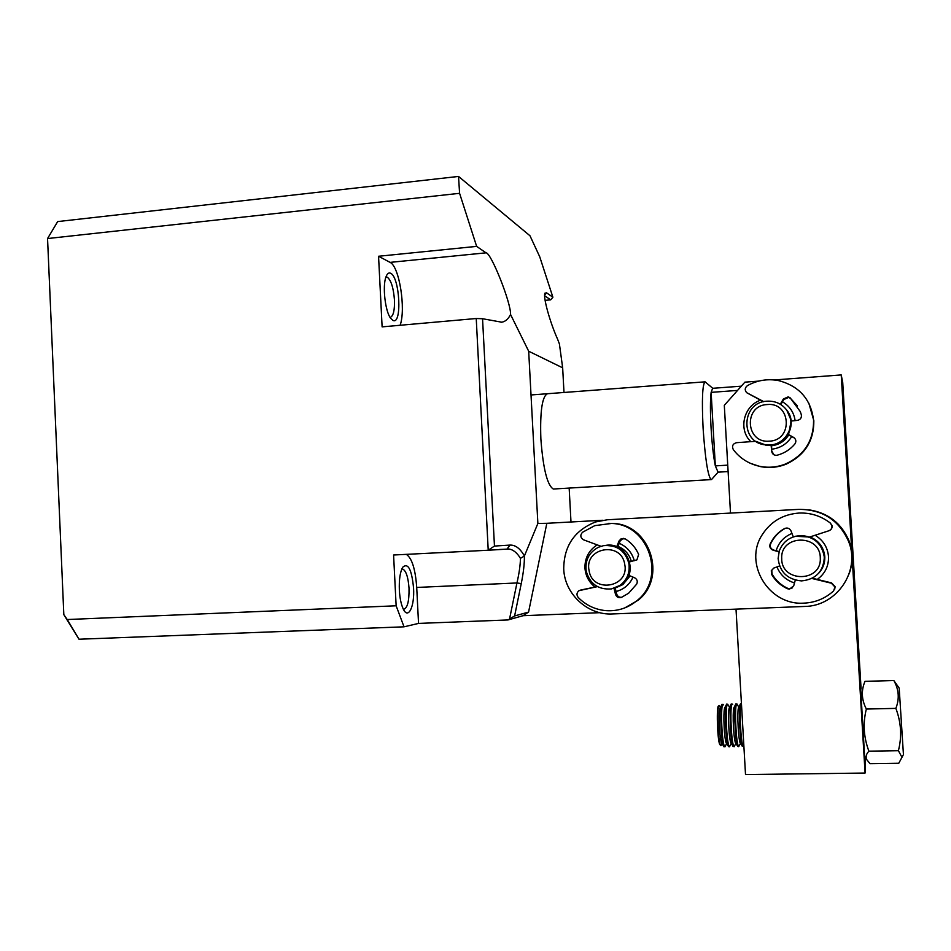 <?xml version="1.0" encoding="UTF-8"?>
<svg xmlns="http://www.w3.org/2000/svg" width="951" height="951" viewBox="0 0 951 951"><rect width="100%" height="100%" fill="white"/><g stroke="black" fill="none" stroke-linecap="round" stroke-linejoin="round"><path stroke-width="1.43" d="M401.809 569.007L402.725 569.031C406.113 570.838 408.217 577.245 409.025 588.253C409.251 601.353 407.397 608.402 403.45 609.389M385.928 277.038L387.319 277.216C391.123 280.295 393.5 287.88 394.451 299.969C394.748 310.133 393.417 315.898 390.457 317.254L389.993 317.289M547.562 393.714C542.177 396.115 539.942 411.212 540.869 439.005C543.104 468.534 547.241 485.212 553.304 489.028L554.278 488.969M399.349 590.119C398.98 579.599 400.109 571.979 402.713 567.236C408.086 562.493 411.7 569.387 413.554 587.932C414.767 606.607 408.157 620.302 403.093 608.652C401.049 604.075 399.8 597.894 399.349 590.119M390.611 273.258C399.812 276.967 402.261 325.254 393.001 320.439L390.695 318.359C385.191 311.476 382.29 286.001 385.999 276.836C387.223 273.579 388.757 272.378 390.611 273.258M552.9 297.235L539.716 256.734L529.992 235.777L458.537 176.434L459.583 193.315L476.641 246.38L485.997 252.835C490.942 252.158 511.186 303.155 510.556 314.484L528.685 351.228L562.659 367.823L559.414 343.953L557.619 339.245C549.88 322.068 542.95 296.985 544.899 293.181L546.575 292.837L552.9 297.235L550.677 299.85L545.101 300.35M458.537 176.434L57.666 221.583L47.55 238.558L63.824 614.631L79.004 639.227L404.02 626.816L418.535 623.416L508.024 619.945L523.038 615.701L599.784 612.682M544.602 295.702L550.677 299.85M562.659 367.823L563.991 392.478M569.162 488.077L570.992 521.992M63.824 614.631L67.248 619.529L396.139 605.787L393.583 555.004L488.22 550.237L476.237 318.514L382.112 326.871L378.557 256.259L476.641 246.38M459.583 193.315L47.55 238.558M67.248 619.529L79.004 639.227M523.038 615.701L528.566 612.087L546.837 523.3L537.874 523.454L528.685 351.228M537.874 523.454L524.393 556.002C520.292 548.596 515.537 544.959 510.128 545.078L494.461 546.064L482.549 318.728L501.759 322.199C505.361 321.604 508.298 319.025 510.556 314.484M400.121 325.266C406.065 309.218 399.313 266.232 390.065 262.381L378.557 256.259M546.837 523.3L602.565 520.268M508.024 619.945L514.61 615.951L528.566 612.087M488.22 550.237L508.809 549.012C513.16 549.595 517.035 552.709 520.447 558.344C520.316 565.215 519.151 573.417 516.952 582.963L509.558 618.946M418.535 623.416L416.716 587.445C415.397 569.09 411.926 558.059 406.303 554.362M396.139 605.787L404.02 626.816M482.549 318.728L476.237 318.514M488.339 550.106L494.461 546.064M514.61 615.951L521.255 583.593C523.454 572.752 524.5 563.551 524.393 556.002L520.447 558.344M510.128 545.078L507.049 548.965M416.716 587.445L516.952 582.963L521.255 583.593M563.729 568.971C564.549 593.935 587.599 615.416 612.48 613.954L804.629 606.453C836.654 606.262 860.75 571.052 848.649 541.571C839.091 520.149 822.52 509.415 798.911 509.367L607.32 519.769L595.611 521.944C574.499 530.349 563.872 546.029 563.729 568.971M815.09 535.258C823.186 540.192 827.667 547.312 828.511 556.608C828.761 566.154 825.016 573.75 817.254 579.409M794.501 582.951C786.12 580.265 780.26 574.915 776.943 566.915M818.763 573.132C823.043 568.484 825.052 563.004 824.79 556.704L824.731 555.931C823.483 546.884 818.585 540.537 810.038 536.911C818.585 540.537 823.483 546.884 824.731 555.931L824.826 557.595C824.838 563.563 822.817 568.746 818.763 573.132M633.033 577.114C629.598 584.592 623.939 589.394 616.07 591.51M595.041 587.052C588.907 582.167 585.543 575.807 584.948 567.973C584.782 557.952 588.871 550.26 597.192 544.875M615.523 587.873L622.857 584.615L630.097 575.902L622.857 584.615L615.523 587.873M776.135 550.748C778.643 542.545 783.921 536.78 791.981 533.463M619.22 543.306C626.947 546.694 631.975 552.507 634.293 560.721M849.088 573.952C853.047 563.028 853.047 552.067 849.1 541.071C841.552 523.228 828.131 512.815 808.825 509.807M631.345 561.447C629.289 554.255 624.831 549.238 617.995 546.409C624.831 549.238 629.289 554.255 631.345 561.447M852.453 562.374L851.3 543.199M853.225 557.678L852.56 546.445M860.738 689.641L864.59 756.342M901.976 757.293L898.802 763.237L870.01 763.641L866.73 759.611C865.493 756.818 866.218 754.012 868.905 751.171C863.639 737.263 862.783 723.224 866.349 709.054C861.523 699.734 861.071 690.485 865.006 681.332L893.845 680.547L899.182 688.108L903.438 754.571L901.976 757.293L898.398 750.696C902.023 736.549 901.179 722.451 895.866 708.376C899.587 698.807 898.921 689.534 893.845 680.547M866.349 709.054L895.866 708.376M868.905 751.171L898.398 750.696M722.094 739.248L721.726 743.397M721.452 744.788L720.965 745.715L720.311 745.049C718.968 740.781 718.136 732.639 717.803 720.62C717.708 710.956 718.16 705.915 719.158 705.487L719.669 706.141M721.785 743.48L721.345 742.541C720.228 738.309 719.538 731.176 719.265 721.12C719.17 713.06 719.527 708.543 720.323 707.592L721.619 705.095M724.377 746.666L723.283 745.667C721.975 740.674 721.155 732.199 720.834 720.252C720.715 710.67 721.131 705.333 722.071 704.227M725.423 745.905L724.912 746.88L724.317 746.321C722.891 742.018 721.987 733.316 721.607 720.228C721.5 708.994 722.047 703.704 723.236 704.358L723.521 704.881M728.977 746.583L727.943 745.655C726.647 740.698 725.827 732.187 725.494 720.145C725.363 710.492 725.756 705.155 726.671 704.109M726.172 743.016L725.982 742.505C724.888 738.309 724.187 731.153 723.913 721.024C723.806 712.893 724.151 708.376 724.924 707.473L726.231 704.976M730.011 745.834L729.5 746.808L728.942 746.238C727.551 741.923 726.659 733.221 726.267 720.133C726.148 708.887 726.671 703.597 727.824 704.251M731.057 743.349L730.63 742.469C729.548 738.321 728.858 731.129 728.561 720.917C728.442 712.727 728.775 708.21 729.548 707.366L730.843 704.846M733.59 746.499L732.603 745.632C730.249 739.355 729.155 703.681 731.295 703.99M734.612 745.774L734.113 746.737L733.578 746.166C732.222 741.839 731.343 733.138 730.927 720.026C730.796 708.78 731.295 703.478 732.413 704.144L732.686 704.655M738.202 746.428L737.263 745.608C736.015 740.734 735.194 732.175 734.826 719.943C734.671 710.135 735.04 704.786 735.919 703.871M739.224 745.703L738.392 746.416C737.001 742.755 736.074 733.922 735.61 719.931C735.456 708.673 735.919 703.371 737.013 704.025M740.353 743.218L739.937 742.398C738.891 738.321 738.214 731.093 737.893 720.715C737.75 712.394 738.047 707.865 738.784 707.14L740.104 704.596M742.826 746.345L741.935 745.572C740.698 740.746 739.89 732.175 739.509 719.848C739.331 709.957 739.688 704.596 740.544 703.752M743.837 745.643L743.337 746.583L742.862 746C741.578 741.673 740.71 732.948 740.282 719.824C740.116 709.351 740.496 703.99 741.447 703.752M719.812 744.657L719.741 744.514C717.316 739.712 716.317 704.441 718.635 706.058L718.683 705.999M735.705 743.29L735.278 742.434C734.22 738.321 733.53 731.117 733.221 720.822C733.09 712.561 733.411 708.043 734.16 707.247L735.468 704.727M778.12 558.415L779.333 550.784C783.172 541.333 790.293 536.269 800.706 535.615C813.949 536.602 821.771 543.532 824.184 556.394L824.279 558.082C823.114 571.872 815.518 579.48 801.527 580.906C787.535 579.587 779.725 572.086 778.12 558.415M811.857 578.458L831.424 583.225L834.954 587.029L833.599 590.928C825.135 598.583 815.162 602.661 803.654 603.148C768.384 605.514 743.123 562.909 762.429 534.414C771.023 521.338 783.291 514.218 799.244 513.041C810.727 512.672 821.058 515.989 830.235 522.979L831.863 525.523C832.22 528.031 831.21 529.79 828.832 530.789L809.61 537.042L795.44 536.269L801.039 535.52C814.222 536.507 822.009 543.413 824.398 556.216C824.897 562.742 822.948 568.448 818.573 573.334M820.285 558.213C821.605 582.606 781.163 582.713 781.722 558.487C780.307 534.296 820.701 533.808 820.285 558.213M586.196 571.052C584.936 560.21 589.049 552.269 598.559 547.205L603.516 545.66C616.7 544.614 625.14 550.558 628.873 563.467C630.133 572.585 627.161 579.896 619.957 585.412L611.41 588.931C598.238 589.858 589.834 583.902 586.196 571.052M624.712 564.216C629.8 587.385 592.354 593.852 589.073 570.552C583.962 547.598 621.253 540.798 624.712 564.216M623.226 538.302L620.159 540.917L617.888 546.659L605.716 545.375C627.161 541.369 639.702 573.465 621.134 585.091L614.037 588.3M773.627 568.127L771.748 570.41L772.081 574.107C775.79 580.467 781.033 585.222 787.785 588.372L789.865 588.788L792.587 587.777M795.298 580.098L793.693 585.887L789.485 589.133L787.392 588.717C780.605 585.554 775.338 580.776 771.618 574.38L771.285 570.671L773.959 567.997L779.57 565.964M779 551.83L773.104 550.189C770.227 548.989 769.24 546.932 770.144 544.008L770.346 543.592C773.448 537.149 778.168 532.144 784.468 528.578C787.369 527.425 789.544 528.209 791.006 530.931L793.3 536.899M834.645 589.442L835.121 586.696L831.614 582.915L812.332 578.208M809.61 537.042L829.022 530.717C831.4 529.731 832.398 527.983 832.042 525.475L830.235 522.979M784.468 528.578L784.884 528.53C778.596 532.073 773.912 537.053 770.809 543.461L770.619 543.877C769.716 546.789 770.702 548.846 773.567 550.035L773.104 550.189M779.071 551.568L773.567 550.035M597.43 586.624L579.04 590.654C576.627 592.628 576.342 594.886 578.208 597.454C585.852 605.193 595.064 609.591 605.835 610.637C617.484 611.434 627.838 608.129 636.908 600.699C666.675 577.804 648.844 524.167 611.529 523.454L594.779 525.641L582.464 532.31C579.967 535.27 580.36 537.779 583.629 539.847L600.984 546.278M624.688 607.951L637.99 600.319C667.626 577.519 649.878 524.144 612.729 523.419L608.271 523.347M616.712 546.801L618.994 541.036L621.217 538.682L625.235 538.92C631.309 542.652 635.779 547.824 638.632 554.421L636.932 559.854L629.693 561.851L628.813 575.367L634.567 577.756C637.17 579.242 637.883 581.346 636.695 584.092L628.611 593.234L621.419 597.406C618.566 598.179 616.593 597.169 615.511 594.363L614.001 588.312M597.359 586.577L581.346 589.905M615.511 594.363L616.7 594.006L615.19 587.98M616.7 594.006C617.52 596.408 619.184 597.501 621.681 597.287M780.284 404.234L783.374 399.004L788.189 396.864L790.055 397.72L800.326 411.652L801.348 414.838C801.741 417.822 800.445 419.664 797.449 420.366L791.113 421.055L788.534 434.726C784.587 440.979 778.94 444.592 771.57 445.555L765.781 445.151L756.081 441.419L765.341 444.842C739.593 442.548 741.352 401.893 767.219 401.167C775.54 400.835 782.162 403.973 787.071 410.57C796.938 423.682 786.406 444.581 769.775 444.997L765.341 444.842M786.596 409.917L787.416 411.022C797.247 424.087 786.75 444.89 770.203 445.294L765.781 445.151M767.195 404.544C791.077 401.928 793.348 440.491 769.323 441.157C745.525 443.57 743.325 405.364 767.195 404.544M786.786 410.166L791.422 421.02M711.883 479.149L710.991 479.601C707.782 475.5 705.143 458.287 703.074 427.95C701.743 399.456 702.42 384.073 705.107 381.826L712.751 388.293M711.538 479.542L718.076 472.171L715.33 465.895C713.488 456.884 712.061 444.212 711.063 427.879C710.195 411.617 710.219 399.777 711.134 392.359L712.632 388.305L741.316 386.177M787.903 411.64L787.262 410.773M727.741 465.134L715.33 465.895L711.134 392.359L737.548 390.421M760.467 400.216C743.563 405.994 738.095 429.543 750.826 441.656M730.499 513.076L724.305 405.328L744.895 382.147L758.66 381.113M774.197 379.96L841.219 374.932L865.077 773.044L745.513 774.566L736.015 609.139M771.927 449.169C780.533 448.052 787.131 443.832 791.731 436.533M795.119 420.615C793.895 412.354 789.675 406.089 782.459 401.798M865.077 773.044L865.196 757.269M861.095 688.964L842.729 382.575L841.219 374.932M771.582 445.746C779.059 444.83 784.789 441.205 788.759 434.857M791.577 421.008L787.987 411.771M755.902 441.3L736.561 442.679C732.769 443.76 731.676 446.078 733.304 449.621C739.914 458.287 748.615 463.826 759.421 466.263C768.408 468.094 777.193 467.298 785.788 463.886C804.439 455.113 813.699 440.563 813.58 420.247C810.894 399.182 799.173 385.963 778.453 380.578C767.528 378.581 757.198 380.257 747.474 385.595C744.776 387.735 744.514 390.1 746.69 392.68L763.819 401.667M750.434 463.339L759.932 466.501C768.872 468.32 777.621 467.535 786.18 464.147C804.736 455.41 813.961 440.931 813.842 420.711L808.837 403.176M797.473 405.934L790.424 398.291L788.569 397.435L783.779 399.563L783.374 399.004M788.153 434.334L793.895 437.591C796.106 439.433 796.427 441.573 794.858 443.998C790.174 449.561 784.313 453.294 777.276 455.184L776.539 455.315C773.852 455.303 772.248 454.007 771.725 451.416L771.106 445.223M746.749 392.739L763.439 401.762M771.725 451.416L771.57 445.555M772.188 451.725L773.888 454.744M794.858 438.447L793.645 437.436M788.534 434.726L794.002 437.817M780.819 404.567L783.779 399.563M546.575 292.837L544.602 295.143M390.065 262.381L485.997 252.835M580.336 590.155L581.679 589.822M620.159 540.917L618.994 541.036M401.786 569.067L402.725 569.031M500.963 322.27L501.759 322.199M499.192 549.5L508.809 549.012M864.507 756.223L866.718 759.611M721.975 743.777L720.965 745.715M723.723 746.678L724.496 746.666M726.635 743.563L724.912 746.88M725.982 742.505L727.943 745.655M728.347 746.594L729.12 746.583M731.2 743.575L729.5 746.808M732.983 746.511L733.756 746.499M737.619 746.44L738.392 746.416M740.449 743.361L738.713 746.666M742.255 746.357L743.028 746.345M743.848 745.608L743.337 746.583M720.394 707.461L719.824 706.557M721.345 742.541L723.283 745.667M729.583 707.271L728.228 705.107M730.63 742.469L732.603 745.632M735.812 743.468L734.113 746.737M735.278 742.434L737.263 745.608M738.808 707.08L737.358 704.774M739.937 742.398L741.935 745.572M619.957 585.412L621.134 585.091M636.908 600.699L637.99 600.319M621.217 538.682L622.37 538.587M553.304 489.028L710.991 479.601M531.015 394.962L705 381.838M728.109 471.565L717.684 472.195"/></g></svg>

